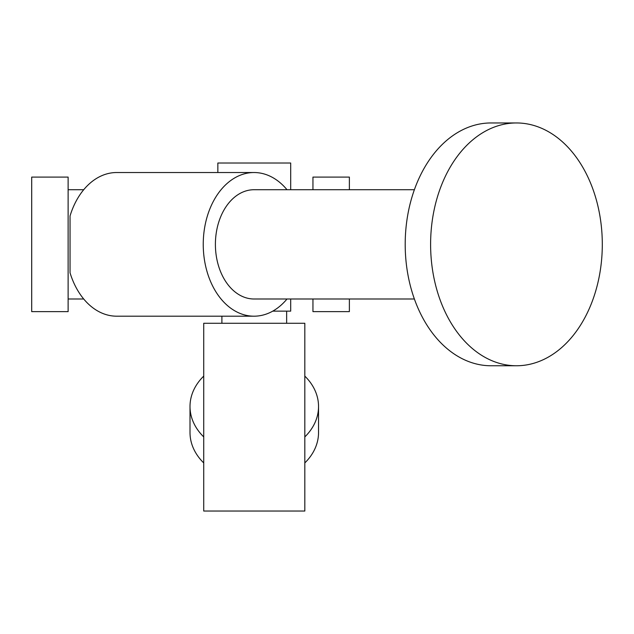<?xml version="1.0" encoding="UTF-8"?>
<svg xmlns="http://www.w3.org/2000/svg" width="634" height="634" viewBox="0 0 634 634"><rect width="100%" height="100%" fill="white"/><g stroke="black" fill="none" stroke-linecap="round" stroke-linejoin="round"><path stroke-width="0.95" d="M203.728 511.044L304.819 511.044L304.819 323.269L203.728 323.269L203.728 511.044M287.012 189.725A71.832 50.791 90 0 0 254.036 172.527L116.68 172.527A71.832 50.791 90 0 0 70.049 215.909L70.049 272.81A71.832 50.791 90 0 0 116.68 316.192L254.036 316.192A71.832 50.791 90 0 0 287.012 298.994M312.95 189.725L312.95 177.092L349.374 177.092L349.374 189.725M349.374 298.994L349.374 311.627L312.95 311.627L312.95 298.994M31.7 177.092L31.7 311.627L68.123 311.627L68.123 177.092L31.7 177.092M254.036 172.527A71.832 50.791 90 0 0 207.397 215.909A71.832 50.791 90 0 0 254.036 316.192M414.382 189.725L254.036 189.725A54.635 38.634 90 0 0 215.401 244.359A54.635 38.634 90 0 0 254.036 298.994L414.382 298.994M602.3 244.359A121.403 85.844 90 0 0 516.456 122.956A121.403 85.844 90 0 0 430.605 244.359A121.403 85.844 90 0 0 516.456 365.763A121.403 85.844 90 0 0 602.3 244.359M516.456 122.956L491.041 122.956A121.403 85.844 90 0 0 405.197 244.359A121.403 85.844 90 0 0 491.041 365.763L516.456 365.763M272.763 311.136L290.697 311.136L290.697 298.994M217.85 172.527L217.85 163.017L290.697 163.017L290.697 189.725M304.819 376.113A64.264 49.23 180 0 1 318.537 406.513A64.264 49.23 180 0 1 304.819 436.913M203.728 436.913A64.264 49.23 180 0 1 190.01 406.513A64.264 49.23 180 0 1 203.728 376.113M318.537 406.513L318.537 432.523A64.264 49.23 180 0 1 304.819 462.923M203.728 462.923A64.264 49.23 180 0 1 190.01 432.523L190.01 406.513M83.704 189.725L68.123 189.725M83.704 298.994L68.123 298.994M286.647 323.269L286.647 311.136M221.9 323.269L221.9 316.192"/></g></svg>
